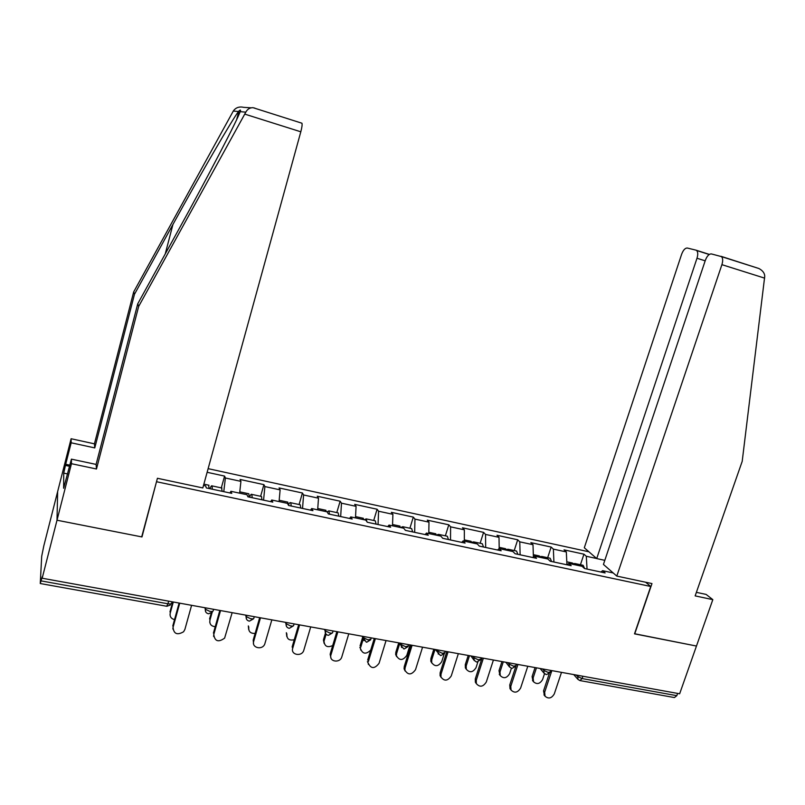 <?xml version="1.0" encoding="UTF-8"?>
<svg xmlns="http://www.w3.org/2000/svg" width="805" height="805" viewBox="0 0 805 805"><rect width="100%" height="100%" fill="white"/><g stroke="black" fill="none" stroke-linecap="round" stroke-linejoin="round"><path stroke-width="1.21" d="M588.938 551.797L208.133 468.651M251.09 107.82L243.835 107.357C239.226 106.341 235.714 107.568 233.309 111.04L133.67 291.943L94.437 443.837L71.112 438.745L43.782 545.981L41.699 556.295L40.26 583.524L42.242 576.722L42.172 578.231L679.651 693.779L696.466 646.043L634.541 633.726M67.62 473.944L63.736 473.129L63.635 488.273L71.403 459.152L71.464 463.7L57.004 520.221L57.638 491.644L57.004 520.221L141.972 536.945L156.643 481.189M156.784 481.782L650.742 586.483L645.68 582.236M203.504 485.445L205.617 485.898L206.352 487.951L231.78 493.364L230.914 491.302L229.928 492.972M223.77 491.664L225.38 477.999L224.585 476.087L207.127 472.294M225.38 477.999L240.926 481.37L240.061 479.458L263.909 484.64L260.609 496.293M263.567 500.136L264.895 486.572L263.909 484.64M264.895 486.572L280.12 489.873L279.063 487.931L302.418 493.002L299.088 504.524M302.529 508.448L303.586 494.964L302.418 493.002M303.586 494.964L318.498 498.194L317.261 496.232L340.143 501.203L336.782 512.594M340.676 516.569L341.481 503.175L340.143 501.203M341.481 503.175L356.082 506.345L354.683 504.363L377.092 509.233L373.711 520.493M378.048 524.538L378.592 511.225L377.092 509.233M378.592 511.225L392.9 514.325L391.341 512.332L413.307 517.102L409.896 528.231M414.656 532.336L414.957 519.114L413.307 517.102M414.957 519.114L428.985 522.153L427.264 520.141L448.798 524.81L445.366 535.828M450.518 539.984L450.599 526.842L448.798 524.81M450.599 526.842L464.344 529.821L462.483 527.788L483.584 532.377L480.132 543.264M485.677 547.47L485.536 534.419L483.584 532.377M485.536 534.419L499.009 537.338L496.997 535.285L517.696 539.783L514.224 550.56M520.131 554.816L519.778 541.846L517.696 539.783M519.778 541.846L532.99 544.703L530.847 542.64L551.143 547.058L547.662 557.714M553.921 562.021L553.367 549.121L551.143 547.058M553.367 549.121L566.317 551.928L564.043 549.855L583.947 554.182L580.445 564.728M587.046 569.075L586.302 556.265L583.947 554.182M586.302 556.265L596.636 558.509M613.189 572.959L602.603 570.695L600.963 572.043M230.914 491.302L246.984 494.733L247.92 496.806L272.794 502.109L271.728 500.016L287.445 503.377L288.593 505.47L312.924 510.662L311.666 508.549L327.051 511.829L328.38 513.952L352.188 519.024L350.749 516.901L365.802 520.111L367.311 522.254L390.616 527.215L389.006 525.071L403.748 528.221L405.428 530.374L428.25 535.234L426.469 533.071L440.899 536.15L442.75 538.324L465.089 543.083L463.147 540.91L477.285 543.928L479.297 546.112L501.183 550.781L499.08 548.587L512.936 551.546L515.089 553.739L536.533 558.318L534.289 556.104L547.863 559.002L550.167 561.216L571.178 565.694L568.793 563.47L582.096 566.317L584.531 568.541L605.129 572.929L602.603 570.695M239.628 493.163L240.926 481.37M279.063 501.585L280.12 489.873M271.728 500.016L270.661 501.656M317.663 509.827L318.498 498.194M311.666 508.549L310.519 510.149M355.478 517.907L356.082 506.345M350.749 516.901L349.531 518.46M392.508 525.816L392.9 514.325M389.006 525.071L387.718 526.601M428.793 533.564L428.985 522.153M426.469 533.071L425.11 534.57M464.344 541.161L464.344 529.821M463.147 540.91L461.728 542.369M499.201 548.608L499.009 537.338M499.08 548.587L497.601 550.016M533.403 556.919L532.99 544.703M534.289 556.104L532.749 557.503M566.951 564.798L566.317 551.928M568.793 563.47L567.193 564.848M582.89 676.24L582.106 678.565L676.824 695.671L677.619 693.407M676.824 695.671L674.419 697.563L580.445 680.668M300.808 131.799L244.74 114.109L245.777 112.167C247.447 109.138 249.862 107.639 253.032 107.679L301.945 123.225C302.338 124.574 301.956 127.432 300.808 131.799L202.82 487.941L157.428 478.281L141.69 536.885L57.004 520.221L42.172 578.231M650.742 586.483L634.501 633.847L696.466 646.043L712.817 599.644L706.126 594.422L696.385 592.349M224.585 476.087L221.305 487.88M141.972 536.945L141.861 536.271M544.422 695.419L543.546 690.851L544.653 692.23L545.055 696.214C548.517 699.153 551.596 698.388 554.293 693.91L561.498 672.366M543.546 690.851L549.282 673.614M544.653 692.23L551.848 670.615M532.95 681.04L532.095 676.572L533.141 677.88L533.544 681.785C536.945 684.673 539.954 683.938 542.58 679.561L544.522 673.725M571.339 562.775L572.506 563.027L573.593 564.496M536.462 667.828L533.141 677.88M573.1 563.601L575.032 563.57L576.118 565.04M581.914 565.04L583.102 565.301L584.682 568.572M535.063 667.566L532.095 676.572M616.791 576.088L721.904 264.664C723.061 260.84 722.91 258.153 721.471 256.614L711.379 253.927C709.044 253.847 707.021 256 705.321 260.387L603.438 564.436L616.791 576.088L651.97 583.575L634.712 633.887M720.938 256.282L758.914 268.518C762.677 270.55 764.629 273.116 764.75 276.216L742.2 461.346L695.148 595.891L712.817 599.644M695.933 250.144L687.309 248.031C685.136 247.97 683.234 250.063 681.614 254.3L584.309 547.762L596.716 558.579L696.989 258.244C698.096 254.531 697.975 251.955 696.627 250.496L695.933 250.144M604.807 560.33L596.716 558.579M71.403 459.152L96.107 464.415L137.746 303.797L178.076 230.653C207.096 178.227 238.099 118.748 240.121 111.654C240.906 109.772 240.514 109.561 238.934 111.01L238.532 111.513C232.726 118.677 200.234 174.705 172.934 224.464L134.475 294.288L94.769 447.912L71.172 442.79L65.688 464.284L69.864 465.169M137.746 303.797L138.661 306.443L96.479 469.003L71.464 463.7M244.74 114.109L138.661 306.443M96.107 464.415L96.479 469.003M63.736 473.129L65.688 464.284M71.112 438.745L71.172 442.79M94.437 443.837L94.769 447.912M133.67 291.943L134.475 294.288M69.582 466.286L65.688 465.461M510.722 689.603L510.008 688.647L509.756 684.944L510.793 686.313L511.044 690.026C514.516 693.377 517.706 692.713 520.624 688.034L527.798 666.248M509.756 684.944L516.548 664.216M510.793 686.313L517.947 664.467M476.359 683.676L475.383 682.258L475.292 678.917L476.258 680.285L476.349 683.636C479.78 687.48 483.091 686.947 486.29 682.036L493.415 660.019M475.292 678.917L482.044 657.957M476.258 680.285L483.372 658.198M441.1 677.418L440.073 675.637L440.134 672.769L441.029 674.137L440.959 677.015C444.29 681.453 447.721 681.09 451.263 675.918L458.347 653.67M440.134 672.769L446.845 651.577M441.029 674.137L448.103 651.809M405.116 671.018L404.08 668.754L404.271 666.49L405.076 667.858L404.895 670.132C408.004 675.274 411.546 675.123 415.521 669.68L422.565 647.18M404.271 666.49L410.932 645.067M405.076 667.858L412.11 645.288M368.388 664.457L368.157 662.998C370.914 668.935 374.546 669.046 379.054 663.32L386.048 640.559M367.664 660.09L374.285 638.425M368.398 661.458L375.382 638.627M499.965 675.224L499.009 670.666L499.996 671.974L500.247 675.606C503.648 678.897 506.778 678.263 509.615 673.684L511.396 668.241M538.233 555.692L539.35 555.933L540.366 557.402M503.296 661.811L499.996 671.974M539.964 556.597L541.916 556.486L542.942 557.956M549.02 558.006L550.147 558.247L551.626 561.528M501.968 661.569L499.009 670.666M466.316 669.287L465.381 667.919L465.28 664.648L466.196 665.946L466.296 669.227C469.657 673 472.897 672.497 476.017 667.697L477.868 661.941M504.473 548.477L505.53 548.698L506.476 550.167M469.486 655.683L466.196 665.946M506.184 549.483L508.156 549.262L509.112 550.721M515.472 550.821L516.548 551.053L517.907 554.343M468.228 655.451L465.28 664.648M431.832 663.048L430.836 661.318L430.896 658.51L431.742 659.808L431.681 662.626C434.942 666.983 438.302 666.641 441.754 661.599L444.119 654.113M470.04 541.101L471.046 541.322L471.921 542.781M435.012 649.434L431.742 659.808M471.72 542.248L473.722 541.896L474.598 543.355M481.259 543.506L482.286 543.727L483.523 547.018M433.825 649.222L430.896 658.51M396.654 656.659L395.658 654.465L395.829 652.251L396.603 653.549L396.422 655.773C399.471 660.814 402.933 660.684 406.807 655.371L410.067 644.916M434.931 533.594L436.662 535.245M399.612 643.829L396.603 653.549M436.562 534.923L438.594 534.379L439.399 535.838M446.373 536.039L447.328 536.241L448.445 539.541M398.737 642.863L395.829 652.251M360.771 650.118L360.539 648.669C362.632 654.113 366.023 654.586 370.723 650.078M399.099 525.927L400.689 527.567M363.377 638.556L360.761 647.17M400.669 527.496L402.762 526.712L403.486 528.161M410.781 528.422L411.667 528.613L412.653 531.914M362.673 637.278L360.066 645.862M330.905 657.735L330.141 654.244L330.785 655.612C329.476 662.042 340.213 663.189 341.833 656.82L348.776 633.807M330.302 653.549L336.872 631.643M330.946 654.918L337.879 631.824M324.153 643.426L323.419 640.035L324.033 641.333C324.626 646.475 327.514 647.874 332.707 645.529M362.542 518.098L363.981 519.718M326.116 634.219L324.194 640.649M364.202 519.768L366.184 518.883L366.989 521.791M374.456 520.654L375.281 520.825L376.126 524.125M325.411 633.193L323.58 639.351M298.675 624.72L292.155 646.878L292.718 648.246C290.444 655.049 302.086 657.051 303.827 650.178L310.72 626.904M292.718 648.246L299.591 624.891M286.801 636.564L286.349 632.71L286.872 633.998C286.61 638.918 289.075 640.82 294.258 639.734M325.23 510.118L326.508 511.718M327.021 511.829L328.863 510.893L329.527 514.194M337.396 512.725L338.15 512.886L338.855 516.186M253.545 643.769L253.203 640.066L253.676 641.424C251.542 647.784 262.108 650.45 264.704 644.231L271.849 619.86M253.203 640.066L259.673 617.656M253.676 641.424L260.488 617.797M248.675 629.52L248.343 625.928L248.795 627.216C248.363 631.553 250.476 633.626 255.125 633.414M287.133 501.968L287.788 502.109L288.311 504.966M288.371 505.067C289.347 502.944 290.142 502.169 290.756 502.743L291.279 506.043M299.551 504.624L300.235 504.765L300.788 508.076M213.627 636.514L213.788 634.461C214.754 641.374 218.366 642.601 224.615 638.124L232.152 612.665M213.416 633.102L219.825 610.432M213.788 634.461L220.54 610.562M209.753 622.305L209.914 620.293C209.401 624.117 211.172 626.25 215.227 626.703M248.242 493.646L248.815 493.767L249.168 497.067M212.138 612.384L209.914 620.293M249.52 497.148C250.506 494.753 251.281 493.837 251.844 494.411L252.207 497.721M260.921 496.353L261.524 496.484L261.927 499.794M211.202 613.158L209.562 619.005M172.864 629.057L173.045 627.347C173.739 633.958 177.251 635.427 183.6 631.754L184.888 629.419L191.6 605.31M172.773 625.998L179.113 603.046M173.045 627.347L179.736 603.166M170.036 614.899L170.207 613.219C169.664 616.56 171.103 618.693 174.534 619.629M208.515 485.143L209.199 488.555M173.296 601.999L170.207 613.219M209.984 488.726C210.93 486.29 211.635 485.355 212.097 485.908L212.309 489.219M221.466 487.911L222.23 491.332M172.713 601.888L169.956 611.931M576.279 675.043L577.497 676.421L582.106 678.565L579.872 680.567L577.94 679.38L577.859 675.325M41.176 580.908L167.933 603.79L168.658 601.154M40.351 583.544L166.665 606.256L167.933 603.79C170.378 604.142 171.626 603.881 171.676 602.995L172.018 601.768M542.479 668.915L543.617 670.293L548.215 672.447L550.399 671.823L550.862 670.434M546.052 674.479L543.959 673.111L543.979 669.186M507.985 662.666L509.062 664.034L509.424 662.928M472.797 656.286L473.793 657.655L474.155 656.528M436.894 649.776L437.809 651.144L438.162 650.007M400.236 643.135L401.071 644.503L401.423 643.346M362.814 636.353L363.568 637.711L363.92 636.544M324.606 629.419L325.26 630.788L325.612 629.601M294.077 623.885L293.734 625.083C293.906 625.978 292.859 626.26 290.595 625.938L286.157 623.744L286.489 622.517M285.574 622.346L286.58 626.612M254.269 616.67L253.927 617.878C254.028 618.763 252.921 619.045 250.597 618.713L246.209 616.57L246.521 615.272M245.706 615.121L246.592 619.327M213.597 609.305L213.255 610.522C213.275 611.408 212.097 611.679 209.723 611.337L205.386 609.234L205.667 607.866M204.963 607.735L205.718 611.881M509.575 667.073L509.062 664.034L513.64 666.208L515.935 665.544L516.377 664.185M474.306 660.684L473.793 657.655L478.361 659.838L480.776 659.144L481.199 657.806M438.312 654.163L437.809 651.144L442.348 653.338L444.893 652.603L445.306 651.305M401.564 647.492L401.071 644.503L405.599 646.697L408.266 645.932L408.658 644.654M364.041 640.689L363.568 637.711L368.066 639.925L370.884 639.12L371.256 637.882M325.723 633.726L325.26 630.788L329.738 633.002C331.922 633.314 332.908 633.032 332.707 632.156L333.069 630.959M696.144 250.214L709.346 254.41M764.629 278.138L721.904 264.664M705.17 260.83L696.989 258.244M245.777 112.167L240.121 111.654M238.532 111.513L233.309 111.04M254.068 108.001L254.752 108.051M165.236 253.937L172.934 224.464M577.94 679.38L573.724 674.58M546.665 674.56L550.187 672.386M543.959 673.111L540.135 668.492M512.131 668.351L515.713 666.138M505.882 662.284L509.273 666.661L511.547 668.281M476.892 662.022L480.545 659.768M470.945 655.954L473.883 660.009L476.349 661.952M440.929 655.552L444.652 653.258M435.344 649.494L440.416 655.491M404.221 648.951L408.024 646.616M399.059 642.923L403.748 648.89M366.738 642.219L370.632 639.834M362.099 636.222L366.305 642.159M328.47 635.336L332.445 632.901M324.415 629.389L325.2 631.009C325.009 633.263 325.965 634.692 328.068 635.286M289.377 628.303L293.453 625.827M286.52 622.517L286.157 623.744C285.835 626.119 286.791 627.628 289.015 628.262M249.429 621.128L253.484 618.864M246.582 615.282L246.209 616.57C245.897 618.965 246.863 620.464 249.117 621.088M208.616 613.792L212.409 612.062M205.768 607.886L205.386 609.234C205.084 611.639 206.07 613.148 208.344 613.752M166.897 606.286L170.408 604.978M545.055 696.214L543.959 694.836M532.497 680.477L533.544 681.785M572.506 563.027L566.801 561.81M583.102 565.301L575.032 563.57M696.627 250.496L709.215 254.501M758.914 268.518L721.471 256.614M236.66 119.573L238.934 111.01M301.945 123.225L253.032 107.679M511.044 690.026L510.008 688.647M476.349 683.636L475.383 682.258M440.959 677.015L440.073 675.637M404.895 670.132L404.08 668.754M368.157 662.998L367.432 661.619M499.261 674.298L500.247 675.606M539.35 555.933L533.323 554.645M550.147 558.247L541.916 556.486M465.381 667.919L466.296 669.227M505.53 548.698L499.181 547.34M516.548 551.053L508.156 549.262M430.836 661.318L431.681 662.626M471.046 541.322L464.344 539.883M482.286 543.727L473.722 541.896M395.658 654.465L396.422 655.773M435.867 533.796L428.813 532.286M447.328 536.241L438.594 534.379M359.845 647.361L360.539 648.669M399.974 526.108L392.548 524.528M411.667 528.613L402.762 526.712M330.785 655.612L330.141 654.244M323.419 640.035L324.033 641.333M363.347 518.279L355.538 516.609M375.281 520.825L366.184 518.883M325.955 510.279L317.764 508.519M338.15 512.886L328.863 510.893M287.788 502.109L279.184 500.267M300.235 504.765L290.756 502.743M248.815 493.767L239.779 491.835M261.524 496.484L251.844 494.411M209.008 485.254L203.866 484.147M221.989 488.031L212.097 485.908"/></g></svg>
